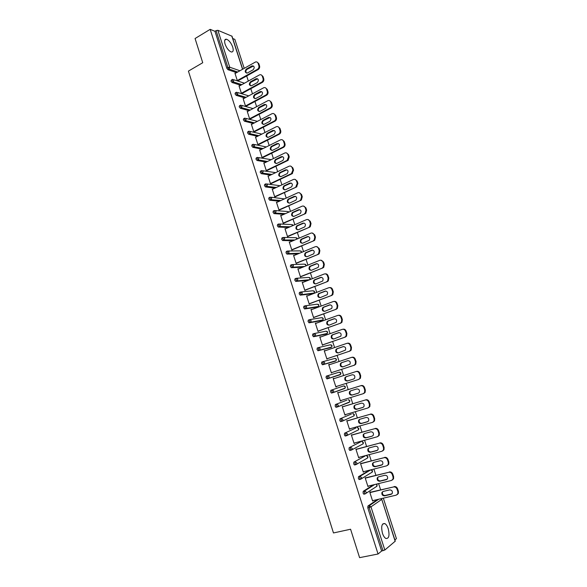 <?xml version="1.0" encoding="UTF-8"?>
<svg xmlns="http://www.w3.org/2000/svg" width="587" height="587" viewBox="0 0 587 587"><rect width="100%" height="100%" fill="white"/><g stroke="black" fill="none" stroke-linecap="round" stroke-linejoin="round"><path stroke-width="0.88" d="M388.227 528.748C387.325 526.077 386.187 524.352 384.815 523.575C381.726 523.281 380.948 526.517 382.467 533.289C383.37 535.96 384.507 537.692 385.864 538.47C388.983 538.741 389.768 535.498 388.227 528.748M232.716 47.085C231.073 42.8 228.967 40.173 226.406 39.204C224.594 39.124 224.153 40.76 225.085 44.113C226.743 48.405 228.842 51.04 231.381 52.001C233.215 52.089 233.663 50.453 232.716 47.085M394.89 539.945L396.438 538.653L383.326 498.158M380.618 489.793L378.608 483.578M375.922 475.287L373.912 469.064M371.248 460.839L369.238 454.624M366.596 446.458L364.586 440.243M361.966 432.142L359.948 425.927M357.351 417.893L355.34 411.685M352.758 403.709L350.747 397.502M348.194 389.592L346.183 383.377M343.644 375.533L341.634 369.34M339.103 361.511L337.114 355.37M334.59 347.555L332.616 341.473M330.092 333.665L328.14 327.627M325.616 319.834L323.679 313.854M321.155 306.062L319.24 300.133M316.723 292.355L314.815 286.478M312.306 278.708L310.42 272.882M307.904 265.119L306.04 259.351M303.53 251.596L301.674 245.872M299.172 238.124L297.338 232.459M294.828 224.718L293.016 219.105M290.514 211.371L288.709 205.802M286.207 198.083L284.424 192.565M281.929 184.854L280.16 179.38M277.666 171.675L275.912 166.26M273.417 158.563L271.678 153.192M269.191 145.503L267.467 140.183M264.986 132.501L263.277 127.225M260.797 119.557L259.102 114.326M256.622 106.665L254.949 101.485M252.469 93.832L250.81 88.696M248.338 81.057L246.687 75.965M244.214 68.334L234.844 39.366L232.76 38.515M395.176 541.331L381.748 499.31L395.278 541.148L384.83 550.012L381.638 551.01L378.057 554.003L359.589 557.65L350.586 529.232L333.467 532.952L188.427 71.1L202.735 62.721L195.067 38.522L210.168 29.35L214.959 31.294L226.795 68.195L227.925 67.549L216.075 30.627L214.959 31.294M216.075 30.627L217.872 30.304L232.019 36.225L242.68 69.2M378.057 554.003L210.168 29.35M237.412 80.889L234.932 73.192L235.358 73.331M381.638 551.01L367.8 507.858L367.924 506.031L377.397 499.537M236.583 72.641L227.939 69.684L226.795 68.195M364.3 494.034L363.771 494.166L363.074 493.124L363.214 491.334L373.347 484.862M359.655 479.374L359.083 479.513L358.371 478.464L358.518 476.703L369.524 470.18M355.04 464.772L354.416 464.933L353.69 463.877L353.844 462.145L365.041 456.033M350.468 450.236L349.771 450.427L349.03 449.349L349.199 447.646L360.469 441.967M345.956 435.752L345.149 435.98L344.4 434.894L344.569 433.221L355.927 427.96M342.06 421.261L340.548 421.598L339.785 420.497L339.961 418.854L351.393 414.018M337.488 406.93L335.969 407.29L335.184 406.175L335.375 404.56L346.888 400.136M331.413 393.041L333.592 392.167L333.724 390.92L332.081 389.929L331.89 391.514L332.961 392.659L331.413 393.041L330.613 391.918L330.804 390.326L343.637 385.93L330.804 390.326M340.306 374.447L327.135 378.879L326.064 377.72L326.262 376.164L339.183 372.158L340.783 373.097L340.042 374.8L327.135 378.879M323.121 361.599L334.751 358.444L336.344 359.369L336.175 360.638L334.37 361.489L322.608 364.762L321.529 363.588L321.735 362.062L322.967 361.643M330.004 347.812L318.095 350.718L317.017 349.522L317.237 348.018L318.433 347.607M325.638 334.216L313.612 336.725L312.526 335.522L312.754 334.047L313.913 333.629M321.294 320.671L309.144 322.799L308.058 321.581L308.285 320.135L309.422 319.717M316.965 307.184L304.697 308.938L303.604 307.705L303.846 306.282L304.947 305.864M312.651 293.757L300.273 295.144L299.179 293.889L299.421 292.495L300.493 292.077M307.793 280.483L295.687 281.378L294.769 280.138L295.019 278.766L296.061 278.348M302.753 267.21L291.313 267.701L290.374 266.447L290.631 265.104L291.651 264.686M297.88 253.936L286.962 254.09L286.001 252.814L286.273 251.5L287.256 251.082M293.14 240.699L282.626 240.531L281.65 239.247L281.921 237.955L282.89 237.544M288.496 227.485L278.311 227.044L277.321 225.738L277.6 224.476L278.539 224.058M283.925 214.314L274.019 213.609L273.006 212.289L273.293 211.049L274.202 210.638M279.419 201.187L269.741 200.233L268.714 198.898L269.007 197.687L269.895 197.276M274.973 188.111L265.485 186.923L264.436 185.565L264.737 184.384L265.603 183.973M270.57 175.073L261.244 173.664L260.18 172.299L260.489 171.133L261.325 170.729M266.204 162.093L257.025 160.471L255.947 159.084L256.255 157.947L257.077 157.543M261.883 149.157L252.828 147.33L251.728 145.928L252.043 144.82L252.843 144.409M257.598 136.279L248.653 134.254L247.523 132.831L247.846 131.745L248.631 131.341M253.335 123.446L244.478 121.223L243.341 119.792L243.664 118.728L244.434 118.317M249.108 110.664L240.31 108.257L239.18 106.812L239.496 105.763L240.266 105.344M244.911 97.941L236.172 95.343L235.035 93.883L235.336 92.856L236.113 92.43M240.736 85.262L232.048 82.481L230.904 81.013L231.975 79.568M239.445 85.981L239.004 85.841L241.492 93.568M243.546 98.675L243.091 98.543L245.586 106.306M247.677 111.427L247.2 111.303L249.702 119.095L250.311 118.948M251.823 124.239L251.317 124.114L253.841 131.943L254.442 131.781M255.983 137.101L255.462 136.984L257.994 144.842L258.588 144.659M260.173 150.015L259.623 149.905L262.162 157.8L262.756 157.602M264.377 162.988L263.798 162.885L266.351 170.817L266.938 170.597M268.611 176.012L267.995 175.924L270.556 183.892L271.135 183.643M272.86 189.095L272.207 189.014L274.782 197.019L275.354 196.755M277.123 202.244L276.44 202.17L279.023 210.205L279.595 209.919M281.378 215.458L280.689 215.378L283.286 223.449L283.851 223.141M285.649 228.725L284.959 228.644L287.564 236.744L288.129 236.422M289.941 242.057L289.244 241.961L291.864 250.106L292.421 249.761M294.256 255.448L293.551 255.345L296.186 263.526L296.736 263.159M298.585 268.897L297.88 268.787L300.522 277.005L301.065 276.616M302.929 282.406L302.224 282.288L304.88 290.543L305.416 290.132M307.295 295.973L306.59 295.855L309.254 304.139L309.789 303.706M311.682 309.598L310.971 309.474L313.649 317.802L314.177 317.34M316.092 323.29L315.373 323.158L318.066 331.516L318.587 331.039M320.517 337.041L319.798 336.901L322.498 345.295L323.019 344.796M324.963 350.85L324.237 350.703L326.952 359.141L327.465 358.62M329.432 364.725L328.705 364.571L331.428 373.046L331.934 372.503M333.181 378.498L333.805 378.299L333.181 378.498L335.925 387.009L336.424 386.459M338.413 392.63L337.686 392.49L340.438 401.046L340.944 400.488M342.933 406.666L342.206 406.549L344.973 415.134L345.486 414.591M347.467 420.762L346.756 420.666L349.529 429.295L350.043 428.752M352.031 434.923L351.32 434.842L354.108 443.515L354.621 442.972M356.61 449.15L355.898 449.092L358.701 457.801L359.222 457.266M361.21 463.444L360.506 463.407L363.324 472.153L363.845 471.618M365.833 477.796L365.136 477.781L367.961 486.572L368.482 486.043M370.47 492.222L370.353 491.847L369.781 492.222L372.62 501.049L373.149 500.528M277.123 202.229L276.543 202.493M281.364 215.422L280.784 215.678M285.634 228.666L285.047 228.923M289.912 241.969L289.325 242.218M294.219 255.338L293.625 255.58M298.534 268.758L297.947 269M302.877 282.237L302.283 282.472M307.236 295.782L306.641 296.009M311.616 309.378L311.015 309.606M316.011 323.041L315.41 323.261M320.429 336.762L319.82 336.982M324.868 350.549L324.259 350.755M329.322 364.395L328.713 364.6M336.534 386.804L335.918 386.994M341.047 400.811L340.423 401.002M345.574 414.884L344.951 415.068M350.131 429.016L349.5 429.192M354.702 443.214L354.064 443.39M359.288 457.478L358.657 457.647M363.903 471.809L363.265 471.97M368.533 486.205L367.895 486.359M373.193 500.66L372.547 500.814M258.126 63.396L258.852 65.612L259.557 65.876L258.83 63.66L258.126 63.396C257.612 62.134 256.746 61.664 255.521 61.987L235.035 73.514M259.557 65.876C259.909 67.446 259.454 68.664 258.192 69.545L257.488 69.288L237.302 80.558M257.488 69.288C258.75 68.408 259.205 67.182 258.852 65.612M246.298 69.083C244.588 71.357 244.918 72.671 247.296 73.03L253.107 69.802C254.831 67.534 254.509 66.214 252.124 65.832L246.298 69.083L247.017 69.339C245.637 70.572 245.513 71.841 246.65 73.133M257.201 62.156L258.83 63.66M258.192 69.545L237.698 80.984M253.503 66.001L247.017 69.339M262.316 76.237L263.042 78.46L263.739 78.709L263.013 76.486L262.316 76.237C261.773 74.931 260.87 74.461 259.608 74.835L239.107 86.164M263.739 78.709C264.099 80.28 263.644 81.498 262.374 82.371L261.67 82.136L241.389 93.245M261.67 82.136C262.939 81.263 263.402 80.037 263.042 78.46M250.429 81.828C248.697 84.139 249.057 85.453 251.5 85.761L257.267 82.606C259.014 80.294 258.662 78.974 256.218 78.643L250.429 81.828L251.141 82.063C249.739 83.317 249.629 84.594 250.81 85.885M261.34 74.953L263.013 76.486M262.374 82.371L241.763 93.649M257.634 78.775L251.141 82.063M266.52 89.129L267.254 91.367L267.943 91.594L267.217 89.356L266.52 89.129C265.955 87.779 265.016 87.316 263.717 87.742L243.194 98.865M267.943 91.594C268.303 93.172 267.848 94.39 266.571 95.248L265.874 95.028L245.483 105.976M265.874 95.028C267.151 94.169 267.613 92.944 267.254 91.367M254.575 94.624C252.836 96.987 253.21 98.293 255.712 98.55L261.45 95.461C263.211 93.106 262.829 91.792 260.327 91.521L254.575 94.624L255.279 94.845C253.855 96.121 253.76 97.398 254.993 98.689M265.485 87.808L267.217 89.356M266.571 95.248L245.836 106.372M261.773 91.601L255.279 94.845M270.746 102.079L271.48 104.325L272.17 104.537L271.436 102.292L270.746 102.079C270.152 100.685 269.176 100.223 267.841 100.7L247.303 111.625M272.17 104.537C272.529 106.115 272.067 107.333 270.783 108.184L270.093 107.986L249.6 118.765M270.093 107.986C271.377 107.127 271.84 105.909 271.48 104.325M258.735 107.48C256.981 109.886 257.385 111.185 259.953 111.383L265.647 108.382C267.423 105.976 267.019 104.662 264.451 104.449L258.735 107.48L259.439 107.678C257.994 108.977 257.906 110.268 259.19 111.559M269.653 100.715L271.436 102.292M270.783 108.184L249.93 119.154M265.926 104.486L259.439 107.678M274.987 115.089L275.729 117.341L276.411 117.532L275.677 115.279L274.987 115.089C274.364 113.643 273.359 113.188 271.979 113.724L251.427 124.444M276.411 117.532C276.77 119.095 276.323 120.306 275.061 121.157L274.334 120.995L253.731 131.613M274.334 120.995L274.371 120.973C275.633 120.122 276.088 118.912 275.729 117.341M270.101 117.429L263.614 120.57L262.917 120.386C261.156 122.822 261.575 124.121 264.179 124.29L269.888 121.34C271.649 118.882 271.216 117.583 268.597 117.437L262.917 120.386L263.614 120.57C262.147 121.891 262.073 123.189 263.409 124.481M273.828 113.68L275.677 115.279M275.024 121.179L254.032 131.987M279.251 128.149L279.992 130.417L280.674 130.585L279.933 128.326L279.251 128.149C278.62 126.697 277.607 126.234 276.213 126.763L255.565 137.314M280.674 130.585C281.034 132.104 280.608 133.293 279.397 134.159L278.59 134.063L257.884 144.512M278.59 134.063L278.715 133.99C279.926 133.132 280.351 131.936 279.992 130.417M267.122 133.352L267.056 133.388C265.361 135.824 265.801 137.116 268.391 137.27L274.188 134.328C275.875 131.87 275.42 130.578 272.823 130.446L267.122 133.352L267.745 133.55C266.315 134.915 266.278 136.213 267.657 137.453M278.025 126.704L279.933 128.326M279.273 134.225L258.155 144.879M274.29 130.431L267.811 133.52M283.536 141.269L284.277 143.551L284.952 143.698L284.211 141.43L283.536 141.269C282.897 139.809 281.877 139.339 280.483 139.86L259.725 150.235M284.952 143.698C285.311 145.172 284.908 146.346 283.756 147.212L282.868 147.183L262.051 157.47M282.868 147.183L283.081 147.066C284.233 146.2 284.636 145.026 284.277 143.551M271.341 146.376L271.209 146.449C269.58 148.885 270.049 150.169 272.61 150.309L278.509 147.381C280.124 144.923 279.647 143.632 277.071 143.514L271.341 146.376L271.898 146.596C270.497 147.99 270.504 149.289 271.92 150.485M282.237 139.787L284.211 141.43M283.543 147.33L262.294 157.83M278.495 143.485L272.03 146.523M287.835 154.454L288.577 156.736L289.252 156.868L288.503 154.586L287.835 154.454C287.197 152.98 286.17 152.495 284.768 153.009L263.908 163.223M289.252 156.868L288.136 160.324L287.16 160.368L266.241 170.487M287.16 160.368L288.577 156.736M275.574 159.451L275.376 159.561C273.821 162.005 274.312 163.281 276.859 163.406L282.846 160.478C284.394 158.02 283.888 156.744 281.334 156.641L275.574 159.451L276.066 159.693C274.709 161.131 274.753 162.423 276.206 163.575M286.463 152.921L288.503 154.586M287.835 160.493L266.439 170.832M282.714 156.597L276.257 159.583M292.15 167.691L292.906 169.988L293.566 170.098L292.818 167.809L292.15 167.691C291.512 166.209 290.484 165.717 289.068 166.216L268.098 176.254M293.566 170.098L292.15 173.715L291.475 173.605L270.446 183.555M291.475 173.605L292.906 169.988M279.83 172.593L279.573 172.739C278.084 175.175 278.598 176.445 281.114 176.562L287.204 173.642C288.679 171.184 288.151 169.914 285.62 169.826L279.83 172.593L280.256 172.849C278.935 174.332 279.023 175.623 280.505 176.724M290.704 166.121L292.818 167.809M292.15 173.715L270.607 183.892M286.948 169.768L280.513 172.695M296.494 180.987L297.242 183.291L297.903 183.386L297.154 181.082L296.494 180.987C295.848 179.497 294.813 178.998 293.39 179.483L272.317 189.352M297.903 183.386L296.472 186.996L274.672 196.682M295.811 186.908L297.242 183.291M284.108 185.785L283.785 185.976C282.362 188.405 282.905 189.667 285.399 189.77L291.578 186.857C292.979 184.406 292.429 183.144 289.927 183.063L284.108 185.785L284.46 186.064C283.183 187.583 283.308 188.867 284.834 189.924M294.96 179.373L297.154 181.082M296.472 186.996L274.782 197.019M291.203 183.005L284.783 185.874M300.852 194.341L301.608 196.66L302.261 196.733L301.505 194.422L300.852 194.341C300.199 192.844 299.165 192.331 297.734 192.807L276.55 202.508M302.261 196.733L301.366 199.998L300.823 200.336L278.913 209.867M300.162 200.27L300.705 199.925L301.608 196.66M288.4 199.037L288.019 199.272C286.669 201.693 287.226 202.948 289.692 203.043L295.965 200.13C297.301 197.687 296.728 196.432 294.248 196.366L288.4 199.037L289.068 199.103L288.687 199.338C287.454 200.901 287.623 202.177 289.186 203.183M299.231 192.69L301.505 194.422M300.823 200.336L279.016 210.183M295.474 196.293L289.068 199.103M305.225 207.754L305.988 210.08L306.634 210.139L305.878 207.813L305.225 207.754C304.572 206.25 303.53 205.729 302.092 206.191L280.799 215.715M306.634 210.139L305.805 213.338L305.189 213.734L283.176 223.104M304.536 213.683L305.152 213.286L305.988 210.08M292.708 212.347L292.275 212.619C290.983 215.04 291.563 216.287 294.014 216.368L300.375 213.463C301.637 211.034 301.05 209.786 298.592 209.728L292.708 212.347L293.375 212.399L292.935 212.67C291.746 214.27 291.952 215.546 293.551 216.5M303.516 206.066L305.878 207.813M305.189 213.734L283.272 223.398M299.752 209.64L293.375 212.399M279.808 226.545L280.226 226.362M309.62 221.233L310.384 223.566L311.029 223.603L310.266 221.27L309.62 221.233C308.967 219.714 307.918 219.186 306.473 219.641L285.069 228.981M311.029 223.603L310.266 226.736L309.576 227.191L287.454 236.407M308.931 227.162L309.62 226.707L310.384 223.566M297.044 225.716L296.545 226.032C295.327 228.438 295.929 229.678 298.35 229.752L304.8 226.853C305.996 224.432 305.387 223.192 302.958 223.141L297.044 225.716L297.704 225.746L297.205 226.061C296.061 227.705 296.31 228.974 297.947 229.877M307.815 219.501L310.266 221.27M309.576 227.191L287.542 236.671M304.059 223.053L297.704 225.746M314.038 234.763L314.801 237.111L315.446 237.126L314.683 234.785L314.038 234.763C313.385 233.244 312.328 232.701 310.875 233.142L289.354 242.306M315.446 237.126L314.742 240.2L313.979 240.707L291.754 249.761M313.341 240.699L314.104 240.186L314.801 237.111M301.388 239.144L300.845 239.503C299.686 241.903 300.309 243.135 302.709 243.201L309.239 240.303C310.376 237.896 309.738 236.664 307.339 236.62L301.388 239.144L302.048 239.158L301.498 239.518C300.397 241.191 300.683 242.453 302.356 243.304M312.137 232.995L314.683 234.785M313.979 240.707L291.834 250.003M308.373 236.524L302.048 239.158M318.477 248.36L319.247 250.722L319.878 250.715L319.108 248.36L318.477 248.36C317.816 246.833 316.753 246.276 315.3 246.709L293.661 255.69M319.878 250.715L319.24 253.716L318.411 254.288L296.075 263.181M317.772 254.296L318.602 253.731L319.247 250.722M305.761 252.63L305.159 253.034C304.066 255.418 304.704 256.644 307.082 256.71L313.7 253.819C314.771 251.419 314.118 250.201 311.734 250.157L305.761 252.63L306.414 252.623L305.812 253.026C304.756 254.743 305.079 255.998 306.796 256.798M316.474 246.555L319.108 248.36M318.411 254.288L296.142 263.402M312.71 250.055L306.414 252.623M322.931 262.015L323.701 264.385L324.332 264.363L323.562 261.993L322.931 262.015C322.27 260.481 321.199 259.916 319.739 260.334L297.991 269.132M324.332 264.363L323.745 267.298L322.85 267.921L300.412 276.66M322.219 267.958L323.114 267.327L323.701 264.385M310.149 266.182L309.496 266.63C308.461 269 309.122 270.218 311.477 270.277L318.176 267.393C319.189 265.001 318.514 263.79 316.158 263.754L310.149 266.182L310.794 266.153L310.141 266.601C309.129 268.354 309.503 269.602 311.249 270.35M320.825 260.18L323.562 261.993M322.85 267.921L300.471 276.851M317.061 263.651L310.794 266.153M327.407 275.736L328.184 278.113L328.808 278.069L328.03 275.692L327.407 275.736C326.739 274.188 325.668 273.615 324.193 274.019L302.334 282.64M328.808 278.069L328.272 280.938L327.319 281.628L304.77 290.198M326.695 281.679L327.649 280.99L328.184 278.113M314.559 279.786L313.862 280.278C312.878 282.64 313.561 283.844 315.894 283.903L322.674 281.026C323.62 278.649 322.931 277.446 320.597 277.416L314.559 279.786L315.197 279.742L314.5 280.226C313.531 282.017 313.942 283.264 315.733 283.954M325.191 273.865C326.526 273.703 327.473 274.312 328.03 275.692M327.319 281.628L304.822 290.36M321.434 277.306L315.197 279.742M331.904 289.516L332.682 291.908L333.299 291.834L332.521 289.45L331.904 289.516C331.229 287.96 330.158 287.373 328.676 287.762L306.7 296.2M333.299 291.834L332.822 294.645L331.802 295.386L309.144 303.795M331.185 295.459L332.198 294.718L332.682 291.908M318.99 293.456L318.242 293.992C317.318 296.34 318.015 297.536 320.326 297.587L327.186 294.718C328.082 292.363 327.37 291.167 325.059 291.137L318.99 293.456L319.622 293.39L318.88 293.918C317.956 295.753 318.403 296.985 320.231 297.624M329.578 287.615C330.958 287.41 331.934 288.026 332.521 289.45M331.802 295.386L309.188 303.934M325.822 291.027L319.622 293.39M336.417 303.354L337.202 305.761L337.818 305.666L337.033 303.274L336.417 303.354C335.742 301.791 334.663 301.197 333.174 301.579L311.081 309.826M337.818 305.666L337.378 308.417L336.307 309.21L313.539 317.45M335.691 309.305L336.769 308.505L337.202 305.761M323.437 307.192L322.645 307.764C321.779 310.097 322.49 311.286 324.78 311.337L331.714 308.476C332.55 306.135 331.831 304.947 329.534 304.917L323.437 307.192L324.068 307.096L323.276 307.669C322.395 309.54 322.887 310.765 324.75 311.345M333.981 301.432C335.404 301.182 336.417 301.799 337.033 303.274M336.307 309.21L313.575 317.567M330.224 304.807L324.068 307.096M340.952 317.259L341.744 319.673L342.353 319.563L341.568 317.156L340.952 317.259C340.277 315.689 339.191 315.087 337.694 315.446L315.49 323.51M342.353 319.563L341.964 322.248L340.834 323.092L317.949 331.163M340.225 323.21L341.348 322.358L341.744 319.673M327.906 320.979L327.069 321.595C326.255 323.914 326.981 325.095 329.256 325.147L336.263 322.3C337.048 319.974 336.307 318.792 334.04 318.763L327.906 320.979L328.529 320.869L327.7 321.485C326.864 323.393 327.399 324.611 329.292 325.132M338.406 315.314C339.866 315.014 340.922 315.63 341.568 317.156M340.834 323.092L317.978 331.259M334.649 318.66L328.529 320.869M345.508 331.229L346.301 333.651L346.91 333.519L346.117 331.097L345.508 331.229C344.833 329.645 343.74 329.036 342.236 329.38L319.908 337.254M346.91 333.519L346.557 336.146L345.383 337.048L322.388 344.943M344.774 337.18L345.956 336.278L346.301 333.651M332.389 334.832L331.523 335.485C330.76 337.789 331.501 338.97 333.746 339.022L340.827 336.182C341.568 333.871 340.812 332.704 338.56 332.668L332.389 334.832L333.012 334.7L332.139 335.353C331.354 337.312 331.926 338.516 333.871 338.978M342.845 329.256C344.349 328.911 345.442 329.52 346.117 331.097M345.383 337.048L322.41 345.009M339.088 332.572L333.012 334.7M350.087 345.259L350.887 347.695L351.481 347.541L350.688 345.112L350.087 345.259C349.404 343.666 348.311 343.043 346.8 343.38L324.354 351.055M351.481 347.541L351.173 350.109L349.947 351.055L326.842 358.782M349.353 351.217L350.571 350.263L350.887 347.695M336.901 348.751L335.991 349.441C335.272 351.73 336.035 352.904 338.259 352.956L345.413 350.131C346.103 347.842 345.332 346.675 343.102 346.638L336.901 348.751L337.518 348.597L336.608 349.287C335.867 351.305 336.49 352.501 338.486 352.882M347.203 343.285L347.401 343.234C348.913 342.896 350.006 343.52 350.688 345.112M349.947 351.055L326.849 358.826M343.527 346.55L337.518 348.597M354.687 359.354L355.487 361.797L356.082 361.629L355.282 359.185L354.687 359.354C354.005 357.754 352.897 357.116 351.378 357.446L328.815 364.923M356.082 361.629L355.803 364.131L354.541 365.136L331.317 372.686M353.946 365.312L355.216 364.314L355.487 361.797M341.429 362.729L340.482 363.463C339.814 365.738 340.585 366.897 342.801 366.956L350.013 364.145C350.659 361.871 349.874 360.712 347.665 360.675L341.429 362.729L342.038 362.561L341.091 363.287C340.401 365.393 341.098 366.574 343.168 366.831M351.584 357.388L351.98 357.278C353.499 356.955 354.599 357.586 355.282 359.185M354.541 365.136L331.317 372.701M347.952 360.601L342.038 362.561M359.31 373.515L360.11 375.974L360.697 375.775L359.897 373.325L359.31 373.515C358.62 371.909 357.512 371.255 355.979 371.571L333.299 378.857M360.11 375.974L359.868 378.424L358.554 379.473L335.808 386.657M345.978 376.773L345.002 377.544C344.371 379.796 345.156 380.956 347.35 381.022L353.631 379.033L354.636 378.226C355.238 375.966 354.438 374.807 352.244 374.77L345.978 376.773M355.979 371.571L356.573 371.38C358.099 371.072 359.207 371.718 359.897 373.325M360.697 375.775L360.455 378.226L358.664 379.437M346.484 376.612L345.604 377.346C344.98 379.598 345.765 380.758 347.952 380.816L353.822 378.96M363.947 387.736L364.754 390.208L365.334 389.988L364.534 387.523L363.947 387.736C363.258 386.121 362.142 385.461 360.609 385.762L337.804 392.85M364.754 390.208L364.549 392.608L363.192 393.701L340.321 400.679M350.549 390.883L349.536 391.683C348.957 393.928 349.749 395.08 351.929 395.146L358.239 393.209L359.281 392.373C359.838 390.12 359.024 388.976 356.845 388.932L350.549 390.883M360.609 385.762L337.796 392.828M361.196 385.549C362.729 385.255 363.845 385.908 364.534 387.523M365.334 389.988L365.129 392.387L363.779 393.481M350.843 390.788L350.138 391.463C349.551 393.701 350.351 394.853 352.523 394.919L358.584 393.063M368.614 402.029L369.421 404.509L369.993 404.267L369.186 401.794L368.614 402.029C367.917 400.407 366.794 399.732 365.253 400.018L342.324 406.908M369.421 404.509L369.245 406.857L367.851 407.994L344.855 414.774M355.142 405.052L354.1 405.888C353.557 408.119 354.365 409.264 356.529 409.337L362.869 407.459L363.94 406.586C364.461 404.348 363.632 403.21 361.475 403.159L355.142 405.052M365.253 400.018L342.309 406.857M365.833 399.784C367.374 399.498 368.497 400.173 369.186 401.794M369.993 404.267L369.817 406.608L368.431 407.745M355.311 405.001L354.695 405.646C354.144 407.87 354.959 409.022 357.116 409.088L363.316 407.253M373.295 416.381L374.11 418.876L374.682 418.612L373.868 416.124L373.295 416.381C372.598 414.752 371.468 414.07 369.92 414.334L346.873 421.026M374.11 418.876L373.956 421.173L372.532 422.354L349.412 428.928M359.75 419.287L358.679 420.153C358.173 422.369 358.995 423.513 361.144 423.587L367.521 421.767L368.621 420.864C369.098 418.641 368.262 417.504 366.119 417.445L359.75 419.287M369.92 414.334L346.844 420.945M370.492 414.077C372.048 413.813 373.171 414.495 373.868 416.124M374.682 418.612L374.528 420.901L373.149 422.068M359.831 419.265L359.266 419.888C358.76 422.104 359.582 423.249 361.731 423.322L368.056 421.51M377.999 430.807L378.82 433.309L379.385 433.023L378.564 430.52L377.999 430.807C377.302 429.163 376.164 428.466 374.609 428.723L351.437 435.209M378.82 433.309L378.688 435.554L377.228 436.779L353.99 443.148M364.38 433.588L363.287 434.49C362.817 436.691 363.647 437.829 365.782 437.909L372.195 436.141L373.325 435.209C373.765 433.001 372.921 431.871 370.786 431.805L364.38 433.588L363.867 434.204C363.397 436.398 364.233 437.542 366.361 437.616L372.195 436.141M374.609 428.723L351.4 435.099M375.174 428.444C376.737 428.187 377.867 428.884 378.564 430.52M379.385 433.023L379.253 435.268L377.94 436.442M382.731 445.291L383.546 447.808L384.103 447.499L383.289 444.99L382.731 445.291C382.027 443.64 380.882 442.936 379.312 443.178L356.023 449.459M383.546 447.808L383.443 450.009L381.954 451.264L358.584 457.434M369.04 447.954L367.917 448.886C367.477 451.073 368.32 452.21 370.441 452.298L376.891 450.589L378.043 449.62C378.454 447.426 377.595 446.296 375.475 446.23L369.04 447.954M379.312 443.178L355.979 449.319M379.877 442.877C381.447 442.635 382.585 443.339 383.289 444.99M384.103 447.499L384.001 449.693L382.753 450.875M368.974 447.976L368.489 448.578C368.056 450.757 368.9 451.895 371.021 451.983L377.558 450.244M387.479 459.848L388.301 462.373L388.851 462.042L388.029 459.518L387.479 459.848C386.767 458.19 385.622 457.471 384.045 457.699L360.623 463.774M388.301 462.373L388.22 464.53L386.694 465.829L363.206 471.779M373.714 462.387L372.562 463.341C372.165 465.52 373.016 466.65 375.122 466.746L381.609 465.095L382.783 464.104C383.157 461.925 382.291 460.795 380.185 460.714L373.714 462.387M384.045 457.699L360.572 463.605M384.602 457.376C386.18 457.148 387.325 457.86 388.029 459.518M388.851 462.042L388.77 464.192L387.581 465.374M373.581 462.431L373.134 463.011C372.738 465.183 373.589 466.32 375.695 466.416L382.342 464.706M392.248 474.472L393.077 477.011L393.62 476.651L392.798 474.12L392.248 474.472C391.536 472.799 390.384 472.073 388.799 472.286L365.253 478.148M393.077 477.011L393.019 479.117L391.463 480.452L367.844 486.197M378.41 476.886L377.236 477.869C376.869 480.034 377.734 481.164 379.826 481.267L386.349 479.674L387.545 478.647C387.89 476.483 387.009 475.36 384.918 475.272L378.41 476.886M388.799 472.286L365.187 477.957M389.35 471.941C390.935 471.728 392.087 472.454 392.798 474.12M393.62 476.651L393.561 478.757L392.424 479.946M378.211 476.952L377.801 477.517C377.434 479.674 378.299 480.804 380.391 480.907L387.141 479.234M397.039 489.162L397.876 491.715L398.412 491.334L397.582 488.788L397.039 489.162C396.328 487.481 395.168 486.74 393.576 486.939L369.898 492.596M397.876 491.715L397.832 493.777L396.247 495.142L372.503 500.682M383.128 491.451L381.932 492.464C381.594 494.614 382.467 495.744 384.551 495.854L391.103 494.32L392.329 493.271C392.637 491.114 391.756 489.991 389.673 489.896L383.128 491.451M393.576 486.939L369.832 492.376M394.119 486.572C395.711 486.374 396.871 487.115 397.582 488.788M398.412 491.334L398.375 493.396L397.289 494.577M382.863 491.539L382.489 492.082C382.152 494.232 383.025 495.362 385.109 495.472L391.962 493.836M217.872 30.304L229.73 67.204L239.922 70.756M242.548 69.273L231.799 36.012M237.698 72.01L229.062 69.039L227.925 67.549L229.73 67.204L229.062 69.039L227.939 69.684M381.102 498.671L381.638 499.456L370.969 506.86L384.83 550.012M382.995 550.745L369.135 507.55L367.8 507.858M367.924 506.031L369.26 505.723L370.969 506.86L369.135 507.55L369.26 505.723L378.703 499.236M241.859 84.645L233.178 81.85L233.846 80.023L232.525 79.318L232.041 80.375L233.178 81.85L232.048 82.481M246.034 97.325L237.309 94.72L236.172 95.343M250.238 110.062L241.455 107.641L240.31 108.257M254.472 122.852L245.623 120.621L244.478 121.223M250.289 131.444L261.809 134.122M258.735 135.692L249.813 133.66L248.653 134.254M254.457 144.49L266.293 146.955M263.035 148.584L254.017 146.75L252.85 147.337M258.632 157.587L271.15 159.671M267.364 161.528L258.236 159.899L257.069 160.478M262.829 170.751L275.648 172.644M271.73 174.522L262.477 173.114L261.303 173.679M267.041 183.973L280.05 185.727M276.132 187.561L266.733 186.38L265.559 186.937M271.26 197.247L284.416 198.905M280.593 200.651L271.018 199.705L269.829 200.255M275.494 210.586L287.278 211.496L288.745 212.164M285.099 213.793L275.31 213.088L274.122 213.631M279.75 223.992L291.497 224.564L293.052 225.496M289.677 226.971L279.625 226.538L278.429 227.059M284.013 237.456L295.738 237.691L297.33 238.909M294.329 240.193L283.961 240.039L282.758 240.56M288.29 250.987L300.001 250.876L301.527 251.684L301.579 252.403M299.077 253.445L288.32 253.606L287.109 254.112M292.59 264.576L304.279 264.121L305.812 264.935L305.768 265.984M303.949 266.725L292.693 267.232L291.475 267.723M296.897 278.231L308.579 277.416L310.119 278.253L309.833 279.683L310.281 278.282L309.562 277.512M308.997 280.014L295.863 281.4M301.226 291.959L312.893 290.77L314.441 291.622L314.17 293.038L300.273 295.144M312.519 293.808L313.898 293.258M305.57 305.746L317.222 304.191L318.785 305.057L318.536 306.436L304.697 308.938M316.848 307.228L318.213 306.707M309.929 319.607L321.581 317.662L323.144 318.543L322.916 319.9L309.144 322.799M321.199 320.7L322.542 320.209M314.309 333.533L325.954 331.193L327.524 332.095L327.319 333.416L313.612 336.725M325.565 334.238L326.893 333.768M318.704 347.533L330.342 344.789L331.926 345.699L331.743 346.998L318.095 350.718M329.96 347.834L331.259 347.387M335.639 361.064L322.608 364.762M343.637 385.93L345.244 386.892L345.112 388.11L344.496 388.587L333.042 392.637M335.375 404.56L346.851 400.151M348.157 399.754L349.72 400.738L349.603 401.934L348.972 402.433L337.701 406.85M339.961 418.854L351.334 414.033M344.569 433.221L355.839 427.982M346.653 435.649L345.457 435.987M349.199 447.646L360.359 441.996M351.268 450.112L350.087 450.427M353.844 462.145L364.909 456.07M355.905 464.64L354.746 464.941M358.518 476.703L359.838 476.373L370.764 469.879L369.472 470.202M360.557 479.227L359.42 479.513M363.214 491.334L364.534 491.018L374.645 484.539M365.239 493.887L364.116 494.159M237.977 92.893L236.473 92.232L236.172 93.252L237.309 94.72L237.977 92.893M242.13 105.821L240.641 105.146L240.325 106.188L241.455 107.641L242.13 105.821M246.305 118.801L244.816 118.119L244.493 119.183L245.623 120.621L246.305 118.801M258.772 135.678L249.842 133.638L250.495 131.84L249.005 131.143L248.683 132.236L249.842 133.638L248.646 134.247M252.828 147.33L254.083 146.713L254.699 144.938L253.202 144.226L252.887 145.341L253.988 146.743L263.108 148.548M257.025 160.471L258.346 159.84L258.926 158.094L257.422 157.367L257.113 158.505L258.192 159.891L267.481 161.469M261.244 173.664L262.624 173.026L263.174 171.309L261.663 170.568L261.354 171.727L262.418 173.099L271.898 174.442M265.485 186.923L266.924 186.27L267.437 184.575L265.918 183.826L265.618 185.008L266.667 186.365L276.36 187.458M269.741 200.233L271.238 199.565L271.715 197.907L270.189 197.137L269.903 198.347L270.93 199.69L280.872 200.527M274.019 213.609L275.574 212.927L276.015 211.298L274.481 210.513L274.202 211.746L275.208 213.074L285.443 213.639M278.311 227.044L279.926 226.347L280.337 224.74L278.796 223.948L278.517 225.21L279.515 226.516L290.088 226.795M282.626 240.531L284.291 239.826L284.68 238.249L283.132 237.442L282.861 238.726L283.837 240.017L294.813 239.98M286.962 254.09L288.687 253.364L289.039 251.823L287.483 250.994L287.219 252.307L288.32 253.606L299.649 253.202M291.313 267.701L293.089 266.96L293.412 265.449L291.849 264.605L291.592 265.948L292.693 267.232L304.631 266.447M295.687 281.378L297.514 280.623L297.814 279.141L296.244 278.282L295.995 279.647L297.088 280.916L309.797 279.691M300.082 295.114L301.96 294.344L302.232 292.891L300.654 292.018L300.405 293.412L301.498 294.667L314.17 293.038L314.603 291.644L313.854 290.866M304.499 308.916L306.421 308.131L306.671 306.707L305.079 305.812L304.844 307.236L305.937 308.476L318.536 306.436L318.939 305.064L318.169 304.271M308.931 322.777L310.897 321.977L311.125 320.583L309.532 319.673L309.305 321.126L310.391 322.351L322.916 319.9L323.298 318.543L322.498 317.743M313.385 336.703L315.395 335.889L315.608 334.524L314.001 333.599L313.781 335.074L314.859 336.285L327.319 333.416L327.678 332.081L326.849 331.266M317.861 350.688L319.915 349.859L320.106 348.524L318.492 347.585L318.279 349.089L319.357 350.285L331.743 346.998L332.073 345.677L331.215 344.855M322.358 364.74L324.457 363.896L324.626 362.59L323.004 361.636L322.791 363.162L323.87 364.344L336.175 360.638L336.49 359.339L335.595 358.496M326.871 378.857L329.013 377.999L329.16 376.722L327.531 375.746L327.333 377.309L328.404 378.468L340.636 374.345L340.922 373.053L339.998 372.202M344.415 385.967L345.383 386.833L345.112 388.11L332.961 392.659M335.969 407.29L338.185 406.402L338.303 405.177L336.659 404.172L336.476 405.786L337.54 406.916L349.603 401.934L349.859 400.679L348.854 399.798M352.684 413.644L354.218 414.657L353.712 416M340.548 421.598L342.801 420.703L342.903 419.507L341.252 418.48L341.076 420.123L342.133 421.239L354.115 415.823L354.35 414.576L353.308 413.688M357.226 427.593L358.738 428.627L358.209 429.978M345.149 435.98L347.438 435.07L347.526 433.896L345.868 432.854L345.699 434.527L346.756 435.627L358.65 429.772L358.87 428.539L357.776 427.637M361.79 441.615L363.272 442.671L362.737 444.029M349.771 450.427L352.097 449.503L352.171 448.351L350.498 447.294L350.344 448.996L351.393 450.075L363.199 443.787L363.404 442.569L362.267 441.651M366.376 455.695L367.836 456.767L367.279 458.139M354.416 464.933L356.771 464.009L356.837 462.879L355.157 461.8L355.003 463.532L356.06 464.596L367.77 457.867L367.961 456.657L366.772 455.732M370.815 469.849L372.415 470.935L371.842 472.322M359.083 479.513L361.475 478.574L361.526 477.466L359.838 476.373L359.692 478.134L360.741 479.183L372.363 472.014L372.532 470.811L371.3 469.871M363.771 494.166L365.099 493.843L364.402 492.809L364.534 491.018L366.237 492.126L366.193 493.212L376.971 486.219L377.015 485.163L376.15 484.172M365.099 493.843L366.193 493.212L365.099 493.843M376.252 484.15L377.133 485.031L376.421 486.579M251.86 65.957L252.571 66.214M256.013 78.739L256.724 78.981M260.188 91.587L260.892 91.807M264.385 104.479L265.082 104.691M268.597 117.437L269.286 117.627M272.823 130.446L273.513 130.615M277.071 143.514L277.754 143.668M281.334 156.641L282.017 156.773M285.62 169.826L286.295 169.936M289.927 183.063L290.594 183.159M294.248 196.366L294.916 196.44M298.592 209.728L299.253 209.779M302.958 223.141L303.611 223.177M307.339 236.62L307.984 236.634M311.734 250.157L312.379 250.15M316.158 263.754L316.797 263.732M320.597 277.416L321.228 277.372M325.059 291.137L325.69 291.071M329.534 304.917L330.158 304.829M334.04 318.763L334.641 318.66M338.56 332.668L339.007 332.572M347.35 381.022L347.952 380.816M351.929 395.146L352.523 394.919M356.529 409.337L357.116 409.088M361.144 423.587L361.731 423.322M367.521 421.767L368.02 421.539M365.782 437.909L366.361 437.616M370.441 452.298L371.021 451.983M376.891 450.589L377.456 450.273M375.122 466.746L375.695 466.416M381.609 465.095L382.166 464.757M379.826 481.267L380.391 480.907M386.349 479.674L386.899 479.315M384.551 495.854L385.109 495.472M391.103 494.32L391.654 493.938M382.636 524.044L384.815 523.575M224.762 40.18L226.406 39.204M244.449 83.207L233.692 79.7M248.727 95.864L237.816 92.555M253.034 108.573L241.961 105.469M257.385 121.333L246.129 118.442M288.855 212.112L288.334 211.613M293.192 225.437L292.546 224.682M297.492 238.843L296.773 237.808M301.74 252.337L301.021 250.987M305.9 265.933L305.981 264.979L305.277 264.223M381.748 499.31L381.264 498.634M252.124 65.832L252.836 66.089M256.218 78.643L256.923 78.885M260.327 91.521L261.024 91.741M264.451 104.449L265.148 104.655M274.371 120.973L275.061 121.157M267.056 133.388L267.745 133.55M278.715 133.99L279.397 134.159M271.209 146.449L271.898 146.596M283.081 147.066L283.756 147.212M275.376 159.561L276.066 159.693M287.461 160.2L288.136 160.324M279.573 172.739L280.256 172.849M291.856 173.385L292.524 173.488M283.785 185.976L284.46 186.064M296.274 186.629L296.934 186.717M288.019 199.272L288.687 199.338M300.705 199.925L301.366 199.998M292.275 212.619L292.935 212.67M305.152 213.286L305.805 213.338M296.545 226.032L297.205 226.061M309.62 226.707L310.266 226.736M300.845 239.503L301.498 239.518M314.104 240.186L314.742 240.2M305.159 253.034L305.812 253.026M318.602 253.731L319.24 253.716M309.496 266.63L310.141 266.601M323.114 267.327L323.745 267.298M313.862 280.278L314.5 280.226M327.649 280.99L328.272 280.938M318.242 293.992L318.88 293.918M332.198 294.718L332.822 294.645M322.645 307.764L323.276 307.669M336.769 308.505L337.378 308.417M327.069 321.595L327.7 321.485M341.348 322.358L341.964 322.248M331.523 335.485L332.139 335.353M345.956 336.278L346.557 336.146M335.991 349.441L336.608 349.287M350.571 350.263L351.173 350.109M340.482 363.463L341.091 363.287M355.216 364.314L355.803 364.131M345.002 377.544L345.604 377.346M359.868 378.424L360.455 378.226M349.536 391.683L350.138 391.463M364.549 392.608L365.129 392.387M354.1 405.888L354.695 405.646M369.245 406.857L369.817 406.608M358.679 420.153L359.266 419.888M373.956 421.173L374.528 420.901M363.287 434.49L363.867 434.204M378.688 435.554L379.253 435.268M367.917 448.886L368.489 448.578M383.443 450.009L384.001 449.693M372.562 463.341L373.134 463.011M388.22 464.53L388.77 464.192M377.236 477.869L377.801 477.517M393.019 479.117L393.561 478.757M381.932 492.464L382.489 492.082M397.832 493.777L398.375 493.396"/></g></svg>
